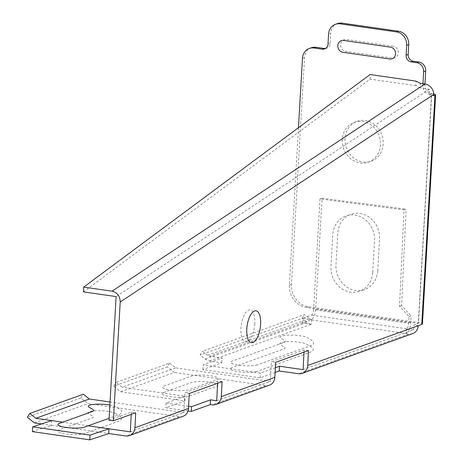 <?xml version="1.0" encoding="UTF-8"?>
<svg xmlns="http://www.w3.org/2000/svg" width="463" height="463" viewBox="0 0 463 463"><rect width="100%" height="100%" fill="white"/><g stroke="black" fill="none" stroke-linecap="round" stroke-linejoin="round"><path stroke-width="0.35" stroke-dasharray="2.31 1.74" d="M115.252 413.28L119.246 415.676A40.269 7.848 -177 0 1 117.666 421.602L84.307 433.617A14.093 2.749 3 0 1 65.549 433.97A14.093 2.749 3 0 1 58.882 429.971L92.241 417.956A12.079 2.356 -177 0 0 92.716 416.179L88.722 413.783A14.093 2.749 3 0 1 97.276 410.698A14.093 2.749 3 0 1 115.252 413.28M163.508 392.578L191.155 382.623A14.093 2.749 -177 0 1 209.913 382.264A14.093 2.749 -177 0 1 216.58 386.269L188.933 396.224A14.093 2.749 3 0 1 170.176 396.583A14.093 2.749 3 0 1 163.508 392.578M257.081 371.378A14.093 2.749 -177 0 1 238.323 371.737A14.093 2.749 -177 0 1 231.656 367.732L283.941 348.899A12.079 2.356 -177 0 0 284.415 347.123L280.422 344.727A14.093 2.749 3 0 1 288.976 341.648A14.093 2.749 3 0 1 306.952 344.223L310.945 346.619A40.269 7.848 3 0 1 309.365 352.546L257.081 371.378M377.721 270.733L379.544 239.116A23.156 20.661 -108.4 0 0 359.971 213.397A23.156 20.661 -108.4 0 0 337.782 233.126L335.959 264.743A23.156 20.661 -108.4 0 0 355.532 290.463A23.156 20.661 -108.4 0 0 377.721 270.733M345.062 138.547A21.142 18.867 -108.4 0 0 372.628 160.615A21.142 18.867 -108.4 0 0 374.7 124.68A21.142 18.867 -108.4 0 0 345.062 138.547M393.232 46.236L346.382 39.517A6.042 5.388 -108.4 0 0 340.589 44.668A6.042 5.388 -108.4 0 0 345.699 51.376L392.549 58.089A6.042 5.388 -108.4 0 0 398.336 52.944A6.042 5.388 -108.4 0 0 393.232 46.236M372.721 272.394L374.544 240.783A23.156 20.661 -108.4 0 0 354.971 215.064A23.156 20.661 -108.4 0 0 332.775 234.793L330.952 266.41A23.156 20.661 -108.4 0 0 350.526 292.124A23.156 20.661 -108.4 0 0 372.721 272.394M342.302 139.461A21.142 18.867 -108.4 0 0 369.868 161.529A21.142 18.867 -108.4 0 0 371.939 125.595A21.142 18.867 -108.4 0 0 342.302 139.461M254.783 323.62A16.107 6.644 -81.8 0 1 243.642 340.756A16.107 6.644 -81.8 0 1 245.222 313.376A16.107 6.644 -81.8 0 1 254.783 323.62M109.876 405.038A14.093 2.749 3 0 1 115.628 406.734L119.622 409.13A40.269 7.848 -177 0 1 118.042 415.056L109.112 418.268M163.89 386.038L191.532 376.078A14.093 2.749 -177 0 1 210.289 375.719A14.093 2.749 -177 0 1 216.956 379.724L189.309 389.678A14.093 2.749 3 0 1 170.552 390.037A14.093 2.749 3 0 1 163.89 386.038M257.457 364.832A14.093 2.749 -177 0 1 238.7 365.191A14.093 2.749 -177 0 1 232.038 361.192L284.317 342.36A12.079 2.356 -177 0 0 284.791 340.577L280.804 338.181A14.093 2.749 3 0 1 289.352 335.102A14.093 2.749 3 0 1 307.328 337.677L311.321 340.074A40.269 7.848 3 0 1 309.741 346L257.457 364.832M32.393 431.626L51.364 425.306L108.747 433.536M51.613 420.578L51.364 425.306L41.595 423.911M88.167 425.815L62.748 422.169M183.047 416.301A9.665 8.6 70.2 0 1 179.274 416.677L87.958 403.586L80.932 397.983L27.369 417.279M130.317 431.857L183.88 412.568L110.055 401.982M34.401 422.875L87.958 403.586M80.932 397.983L83.328 394.198M109.002 420.184L131.353 412.134L135.711 412.759M131.353 412.134L131.237 414.373M183.88 412.568L184.911 392.844L217.743 381.02L222.101 381.645M189.269 393.469L184.911 392.844M169.713 363.079L175.761 367.9L122.203 387.19L116.155 382.374L169.713 363.079L167.322 366.87L113.759 386.159L116.155 382.374M188.597 406.282L166.095 403.053L185.102 396.212L122.203 387.19M216.707 400.738L270.265 381.448L175.761 367.9M217.622 383.254L217.743 381.02M188.03 410.97L165.852 407.787L184.853 400.941L120.785 391.756L113.759 386.159M184.853 400.941L185.102 396.212M120.785 391.756L174.348 372.466L167.322 366.87M269.431 385.181A9.665 8.6 70.2 0 1 265.664 385.557L174.348 372.466M166.095 403.053L165.852 407.787M270.265 381.448L271.301 361.725L304.127 349.901L308.485 350.526M275.659 362.35L271.301 361.725M298.461 127.695L289.387 285.115A20.135 17.964 -108.4 0 0 306.408 307.478L418.268 323.515L431.47 94.481L429.409 95.17L429.363 89.197L420.282 87.895L420.248 83.305M311.616 47.689A12.079 10.782 -108.4 0 0 304.538 57.591L291.459 284.427A20.135 17.964 -108.4 0 0 308.48 306.79L418.523 322.566A6.847 1.262 3.3 0 1 422.424 323.938M418.239 325.599L413.881 324.974L418.268 323.515M303.097 369.624L413.633 329.806L406.462 328.742C407.718 328.018 408.47 326.207 408.725 323.313L313.601 309.678A4.833 1.991 98.2 0 1 311.281 315.1L302.646 318.208L311.726 319.511A4.833 4.3 70.2 0 1 309.579 318.567L304.509 314.527L202.539 351.255L207.609 355.295A4.833 4.3 -109.8 0 0 209.756 356.244L311.726 319.511L311.477 324.245L302.397 322.942L311.032 319.835A9.665 3.988 98.2 0 0 315.673 308.989L322.057 198.245L319.985 198.934L404.002 209.855L399.528 306.269L409.032 316.628L408.725 323.313M275.375 367.72L260.484 373.085L203.101 364.856L222.107 358.009L209.756 356.244M275.132 372.455L260.235 377.82L202.852 369.59L221.858 362.743L209.507 360.978A9.665 8.6 70.2 0 1 205.219 359.08L200.149 355.04L202.539 351.255M221.858 362.743L222.107 358.009M209.507 360.978L311.477 324.245A9.665 8.6 70.2 0 1 307.183 322.352L302.113 318.312L200.149 355.04M302.113 318.312L304.509 314.527M304.012 352.135L304.127 349.901M260.235 377.82L260.484 373.085M202.852 369.59L203.101 364.856M409.032 316.628L411.103 315.94L410.797 322.624C410.287 328.412 408.777 332.029 406.265 333.482L409.026 333.916L298.49 373.734M406.392 328.771L406.196 333.51M412.793 333.539A9.665 8.6 70.2 0 1 409.026 333.916M413.633 329.806L413.881 324.974M302.397 322.942L302.646 318.208M424.953 83.977L424.918 84.59A8.056 7.188 -108.4 0 0 431.724 93.532A6.847 1.262 -176.7 0 1 433.738 93.914M325.46 48.499A6.042 5.388 -108.4 0 0 326.537 48.274A6.042 5.388 -108.4 0 0 330.078 43.325L330.646 33.446L328.574 34.135M337.73 23.544A12.079 10.782 -108.4 0 0 330.646 33.446M422.939 83.693L422.846 85.279A8.056 7.188 -108.4 0 0 429.658 94.226L431.47 94.481M433.767 95.795L429.409 95.17M420.282 87.895L415.982 85.707L415.948 81.118M83.45 291.898L370.116 79.132L415.982 85.707M370.116 79.132L370.082 74.543M429.363 89.197L116.132 296.586M404.002 209.855L406.068 209.166L401.6 305.58L411.103 315.94M401.6 305.58L399.528 306.269M322.057 198.245L406.068 209.166M319.985 198.934L313.601 309.678M179.274 416.677L125.71 435.967M265.664 385.557L212.1 404.847M308.48 306.79L306.408 307.478M406.462 328.742L311.281 315.1M205.219 359.08L307.183 322.352M406.265 333.482L311.032 319.835M207.609 355.295L309.579 318.567M410.797 322.624L315.673 308.989M429.658 94.226L431.724 93.532L418.523 322.566M424.918 84.59L422.846 85.279M330.078 43.325L328.007 44.014M304.538 57.591L302.466 58.28M291.459 284.427L289.387 285.115M326.537 48.274L324.465 48.962"/><path stroke-width="0.69" d="M260.594 324.453A16.107 6.644 -81.8 0 1 249.453 341.584A16.107 6.644 -81.8 0 1 251.033 314.209A16.107 6.644 -81.8 0 1 260.594 324.453M390.471 47.157L343.621 40.437A6.042 5.388 -108.4 0 0 337.828 45.582A6.042 5.388 -108.4 0 0 342.938 52.296L389.788 59.009A6.042 5.388 -108.4 0 0 395.576 53.864A6.042 5.388 -108.4 0 0 390.471 47.157M109.876 405.038A14.093 2.749 3 0 0 93.572 404.396A14.093 2.749 3 0 0 89.104 407.237L93.092 409.633A12.079 2.356 -177 0 1 92.617 411.41L59.258 423.425A14.093 2.749 3 0 0 65.925 427.424A14.093 2.749 3 0 0 84.683 427.071L109.112 418.268M113.36 420.809L120.212 302.003C120.021 296.117 117.301 292.506 112.052 291.169L83.693 287.101L83.45 291.898L116.132 296.586L109.002 420.184L113.36 420.809L135.711 412.759L134.924 427.748A9.665 8.6 70.2 0 1 129.484 435.596A9.665 8.6 70.2 0 1 125.71 435.967L108.747 433.536L89.77 439.85L32.393 431.626L32.665 426.88L90.048 435.11L108.996 428.802L88.167 425.815M62.748 422.169L51.613 420.578L32.665 426.88M89.77 439.85L90.048 435.11M108.747 433.536L108.996 428.802L130.317 431.857L131.237 414.373M134.924 427.748L188.487 408.459A9.665 8.6 70.2 0 1 183.047 416.301L129.484 435.596M110.055 401.982L89.376 399.019L35.813 418.309L51.613 420.578M41.595 423.911L34.401 422.875L27.369 417.279L29.765 413.494L83.328 394.198L89.376 399.019M29.765 413.494L35.813 418.309M188.487 408.459L189.269 393.469L222.101 381.645L221.314 396.635L274.872 377.339A9.665 8.6 70.2 0 1 269.431 385.181L215.874 404.477A9.665 8.6 -109.8 0 0 221.314 396.635M217.622 383.254L216.707 400.738L210.526 399.853L191.52 406.699L188.597 406.282M210.526 399.853L210.277 404.587L212.1 404.847A9.665 8.6 -109.8 0 0 215.874 404.477M210.277 404.587L191.271 411.433L188.03 410.97M191.271 411.433L191.52 406.699M274.872 377.339L275.659 362.35L308.485 350.526L307.698 365.515A9.665 8.6 70.2 0 1 302.258 373.357A9.665 8.6 70.2 0 1 298.49 373.734L279.241 370.973L275.132 372.455M307.698 365.515L421.764 324.43A6.847 1.262 3.3 0 0 422.424 323.938L435.631 94.903A6.847 1.262 -176.7 0 1 434.965 95.395L433.767 95.795L433.756 94.406A9.665 8.265 -123.5 0 0 424.97 83.982L420.248 83.305L415.948 81.118L370.082 74.543L83.693 287.101M304.012 352.135L303.097 369.624L279.49 366.239L275.375 367.72M279.49 366.239L279.241 370.973M418.234 325.697A9.665 8.6 70.2 0 1 412.793 333.539L302.258 373.357M433.738 93.914A6.847 1.262 -176.7 0 1 435.631 94.903M325.46 48.499A6.042 5.388 -108.4 0 1 324.285 48.47L316.113 47.301A12.079 10.782 -108.4 0 0 311.616 47.689L309.544 48.378A12.079 10.782 -108.4 0 0 302.466 58.28L298.461 127.695M424.953 83.977L425.705 70.978A8.056 7.188 -108.4 0 0 418.893 62.03L413.268 61.226A6.042 5.388 -108.4 0 1 408.158 54.518L408.731 44.639A12.079 10.782 -108.4 0 0 398.516 31.218L342.226 23.15A12.079 10.782 -108.4 0 0 337.73 23.544L335.658 24.232A12.079 10.782 -108.4 0 0 328.574 34.135L328.007 44.014A6.042 5.388 -108.4 0 1 324.465 48.962A6.042 5.388 -108.4 0 1 322.219 49.159L314.047 47.99A12.079 10.782 -108.4 0 0 309.544 48.378M425.705 70.978L423.633 71.667L422.939 83.693M423.633 71.667A8.056 7.188 -108.4 0 0 416.827 62.719L411.196 61.915A6.042 5.388 -108.4 0 1 406.092 55.207L406.659 45.328A12.079 10.782 -108.4 0 0 396.45 31.906L340.155 23.839A12.079 10.782 -108.4 0 0 335.658 24.232M421.764 324.43L434.965 95.395M433.756 94.406L120.212 302.003M424.97 83.982L112.052 291.169M413.268 61.226L411.196 61.915M418.893 62.03L416.827 62.719M408.158 54.518L406.092 55.207M408.731 44.639L406.659 45.328M398.516 31.218L396.45 31.906M342.226 23.15L340.155 23.839M324.285 48.47L322.219 49.159M316.113 47.301L314.047 47.99"/></g></svg>
